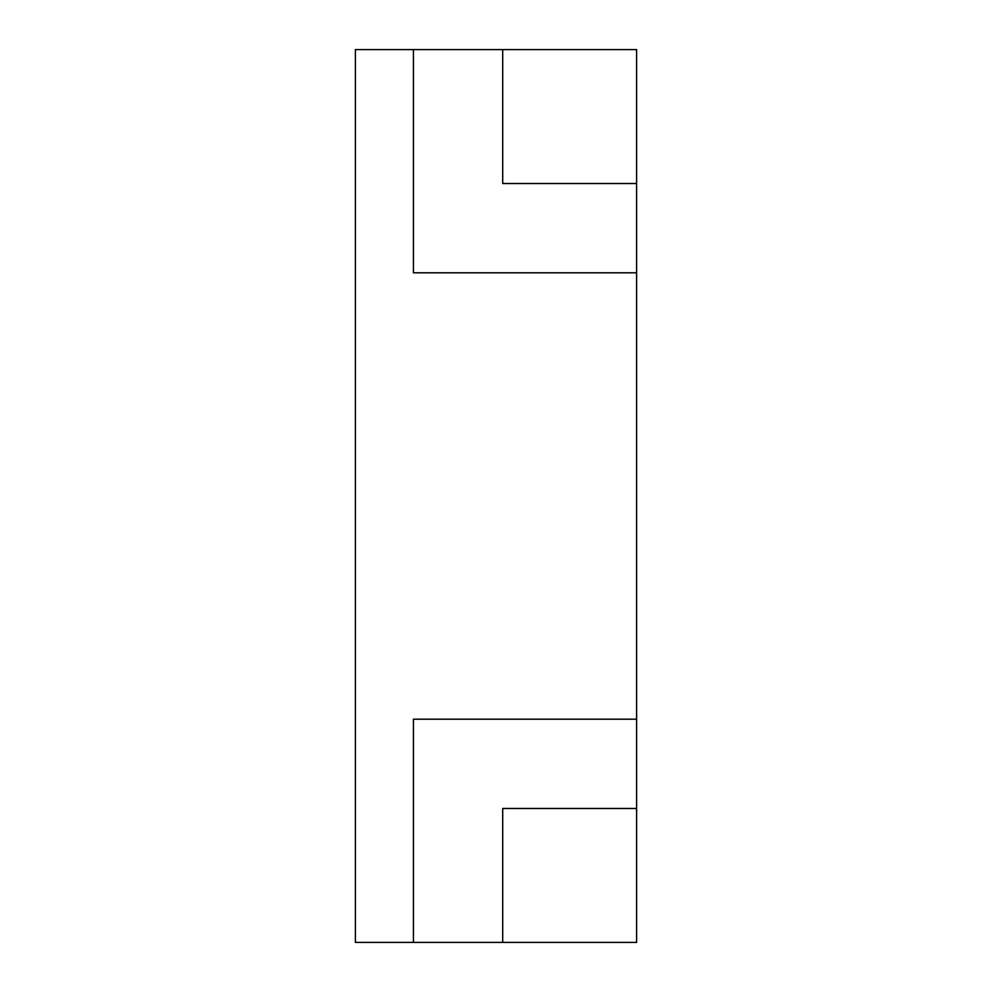 <?xml version="1.0" encoding="UTF-8"?>
<svg xmlns="http://www.w3.org/2000/svg" width="992" height="992" viewBox="0 0 992 992"><rect width="100%" height="100%" fill="white"/><g stroke="black" fill="none" stroke-linecap="round" stroke-linejoin="round"><path stroke-width="1.49" d="M636.604 272.8L636.604 942.4L355.384 942.4L355.384 49.6L413.416 49.6L413.416 272.8L636.604 272.8L636.604 183.52L502.696 183.52L502.696 49.6L413.416 49.6L636.604 49.6L636.604 183.52M636.604 719.2L413.416 719.2L413.416 942.4L502.696 942.4L502.696 808.48L636.604 808.48M636.616 942.4L636.604 49.6"/></g></svg>
